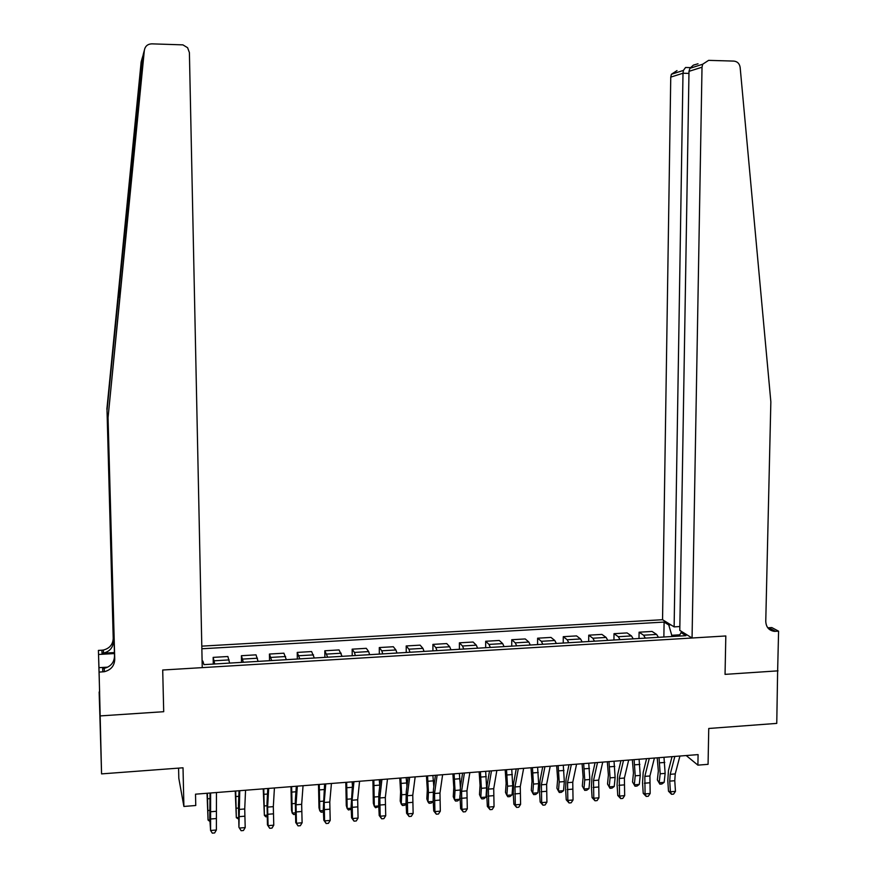 <?xml version="1.0" encoding="UTF-8"?>
<svg xmlns="http://www.w3.org/2000/svg" width="877" height="877" viewBox="0 0 877 877"><rect width="100%" height="100%" fill="white"/><g stroke="black" fill="none" stroke-linecap="round" stroke-linejoin="round"><path stroke-width="1.32" d="M178.579 768.12L178.809 778.25L183.896 806.456L195.757 805.503L195.516 794.178L698.092 754.604L697.895 765.139L708.068 764.327L708.748 728.48L776.759 723.393L777.636 670.62M100.373 715.906L163.703 711.696L162.705 670.017L202.247 667.627L189.399 52.576L187.612 47.731L182.909 44.87L151.754 43.85C147.566 44.069 145.1 46.24 144.343 50.362L108.046 417.693L114.744 659.438C114.394 665.884 110.93 669.973 104.363 671.694L99.101 672.111L101.568 773.887L99.879 715.939L163.703 711.696L162.705 670.017L725.816 635.968L692.063 638.007L702.017 67.211L688.993 71.344L679.785 630.388L692.063 638.007M679.85 626.551L674.128 626.88L662.552 619.71L201.798 646.141M99.145 691.997L99.879 715.939M679.85 634.805L671.76 635.288L668.767 624.983L664.097 622.078L201.853 648.772M668.767 624.983L670.861 624.862M683.139 632.47L681.001 632.602L679.182 636.088M202.105 661.115L202.872 661.072L203.924 664.634L685.957 635.682L681.001 632.602M183.896 806.456L183.019 767.792L101.568 773.887M767.792 627.8L771.804 627.57L778.59 631.177L777.636 670.872L725.049 674.369L778.031 670.85M725.049 674.369L725.816 635.968L725.049 674.369M686.209 755.535L697.895 765.139M671.749 636.538L671.76 635.288M664.097 622.078L663.867 637.009M658.452 637.338L656.621 634.422L652.049 631.44L639.081 632.207L639.004 638.5M214.733 663.988L213.155 657.377L213.286 664.075M213.155 657.377L227.877 656.511L229.631 663.089M243.324 662.267L241.405 655.711L241.526 662.376M241.405 655.711L256.018 654.845L258.09 661.379M271.673 660.567L269.436 654.045L269.546 660.688M269.436 654.045L283.918 653.19L286.33 659.679M299.791 658.879L297.237 652.411L297.325 659.022M297.237 652.411L311.598 651.556L314.328 658.002M327.68 657.202L324.808 650.778L324.885 657.366M324.808 650.778L339.059 649.934L342.096 656.336M355.338 655.536L354.418 652.433L352.159 649.166L352.225 655.722M352.159 649.166L366.301 648.322L368.669 651.589L369.634 654.681M382.778 653.891L381.769 650.811L379.292 647.555L379.335 654.099M379.292 647.555L393.313 646.733L395.9 649.967L396.963 653.036M409.998 652.258L408.901 649.188L406.204 645.965L406.237 652.477M406.204 645.965L420.116 645.143L422.922 648.355L424.062 651.414M436.987 650.635L435.814 647.588L432.909 644.387L432.931 650.877M432.909 644.387L446.711 643.575L449.715 646.755L450.942 649.802M463.769 649.024L462.508 645.998L459.395 642.83L459.405 649.287M459.395 642.83L473.087 642.019L476.31 645.176L477.603 648.191M490.331 647.434L488.993 644.42L485.672 641.273L485.672 647.708M485.672 641.273L499.254 640.473L502.685 643.597L504.056 646.601M516.685 645.845L515.27 642.852L511.751 639.728L511.729 646.141M511.751 639.728L525.224 638.938L528.842 642.041L530.3 645.033M542.83 644.277L541.328 641.295L537.612 638.204L537.579 644.595M537.612 638.204L550.986 637.415L554.801 640.495L556.336 643.466M568.767 642.72L567.189 639.761L563.275 636.691L563.231 643.049M563.275 636.691L576.551 635.902L580.563 638.96L582.175 641.92M594.496 641.175L592.852 638.226L588.741 635.178L588.686 641.525M588.741 635.178L601.907 634.4L606.117 637.436L607.794 640.374M620.028 639.64L618.307 636.713L614.01 633.687L613.944 640.002M614.01 633.687L627.077 632.92L631.473 635.924L633.227 638.851M645.362 638.116L643.565 635.2L639.081 632.207M679.927 756.029L675.235 773.909L674.764 780.716L675.465 791.361L670.423 791.778L671.541 794.31L668.493 791.197L667.792 780.574L668.482 770.39L672.034 756.654M674.841 756.434L670.192 774.314L669.721 781.133L670.423 791.778L668.493 791.197M675.465 791.361L673.558 794.134L671.541 794.31M657.202 757.827L658.342 771.004L657.377 779.96L659.197 782.755L660.173 773.788L659.033 757.684M659.877 784.17L659.197 782.755L664.152 782.35L661.861 784.005L659.877 784.17L657.377 779.96M664.152 782.35L665.139 773.382L663.988 757.289M698.026 63.78L693.367 65.128L689.892 68.34L702.685 64.229L708.594 60.36L733.939 61.105C737.458 61.533 739.53 63.637 740.155 67.441L770.85 401.819L765.764 621.322C766.07 627.132 768.921 630.475 774.303 631.352L778.59 631.177M674.128 626.88L682.997 73.24L670.752 77.11L671.387 74.282L677.011 70.599M662.552 619.71L670.752 77.11M768.603 628.732L769.337 628.688M702.685 64.229L702.017 67.211M768.384 628.513L770.466 628.623L775.586 631.363M686.538 67.507L685.562 67.485L683.402 70.423L682.997 73.24L688.96 73.405M689.892 68.34L688.993 71.344M143.148 55.098L142.195 58.167L107.027 410.513L113.44 641.405C113.1 647.566 109.789 651.458 103.53 653.091L102.028 653.266L101.907 650.208L98.41 650.405L99.616 691.964M108.046 417.693L143.817 52.291M107.027 410.513L113.221 638.434C112.881 644.551 109.603 648.41 103.387 650.032L101.907 650.208M102.795 671.881L102.653 668.526L104.21 668.34C110.721 666.63 114.153 662.573 114.514 656.182L107.86 416.4M142.195 58.167L141.142 61.993L106.851 409.329M99.101 672.111L98.41 650.405M98.958 667.671L107.75 667.145M114.416 652.554L102.028 653.266M114.438 653.551L98.542 654.472M654.406 758.046L649.923 775.97L650.164 793.488L645.077 793.915L646.228 796.448L643.225 793.312L642.545 782.657L643.192 772.429L646.579 758.66M649.276 758.452L644.836 776.375L645.077 793.915L643.225 793.312M650.164 793.488L648.256 796.272L646.228 796.448M628.666 760.074L624.402 778.042L624.665 795.636L619.535 796.064L620.719 798.607L617.759 795.461L617.09 784.751L617.704 774.49L620.927 760.677M623.492 760.48L619.272 778.458L619.535 796.064L617.759 795.461M624.665 795.636L622.769 798.432L620.719 798.607M602.729 762.113L598.684 780.135L598.947 797.796L593.784 798.234L595.001 800.778L592.085 797.61L591.438 786.866L592.008 776.562L595.066 762.716M597.511 762.519L593.51 780.563L593.784 798.234L592.085 797.61M598.947 797.796L597.062 800.602L595.001 800.778M632.35 759.778L633.457 773.021L632.547 781.999L634.301 784.816L635.222 775.816L634.104 759.646M635.025 786.231L634.301 784.816L639.3 784.4L637.02 786.066L635.025 786.231L632.547 781.999M639.3 784.4L640.232 775.411L639.103 759.252M607.312 761.751L608.386 775.038L607.531 784.049L609.208 786.888L610.074 777.855L608.989 761.62M609.986 788.302L609.208 786.888L614.24 786.472L611.993 788.138L609.986 788.302L607.531 784.049M614.24 786.472L615.128 777.45L614.032 761.225M582.076 763.735L583.117 777.088L582.317 786.121L583.929 788.982L584.74 779.916L583.676 763.615M588.993 788.555L586.768 790.232L584.74 790.396L583.929 788.982L588.993 788.555L589.826 779.5L588.752 763.209M576.584 764.174L572.758 782.251L573.043 799.977L567.836 800.416L569.074 802.97L566.224 799.791L565.588 788.993L566.103 778.655L568.987 764.766M571.322 764.58L567.551 782.679L567.836 800.416L566.224 799.791M573.043 799.977L571.157 802.795L569.074 802.97M556.643 765.742L557.662 779.138L556.906 788.215L558.441 791.087L559.197 781.988L558.167 765.621M563.549 790.659L561.346 792.337L559.307 792.501L558.441 791.087L563.549 790.659L564.328 781.571L563.286 765.215M550.219 766.246L546.623 784.378L546.919 802.181L541.668 802.619L542.951 805.185L540.144 801.984L539.519 791.142L540.002 780.771L542.71 766.838M544.924 766.662L541.372 784.805L541.668 802.619L540.144 801.984M546.919 802.181L545.045 805.009L542.951 805.185M531.013 767.759L531.999 781.21L531.298 790.32L532.756 793.203L533.457 784.082L532.449 767.649M537.908 792.775L535.737 794.452L533.676 794.628L532.756 793.203L537.908 792.775L538.631 783.665L537.612 767.243M523.646 768.34L520.28 786.526L520.587 804.395L515.303 804.834L516.619 807.41L513.856 804.187L513.253 793.312L513.681 782.898L516.224 768.921M518.307 768.756L514.985 786.954L515.303 804.834L513.856 804.187M520.587 804.395L518.735 807.235L516.619 807.41M505.174 769.798L506.128 783.304L505.492 792.435L506.873 795.34L507.52 786.187L506.533 769.688M512.058 794.913L509.91 796.601L507.838 796.765L506.873 795.34L512.058 794.913L512.727 785.77L511.74 769.272M496.853 770.444L493.718 788.686L494.047 806.632L488.719 807.07L490.068 809.657L487.36 806.412L486.768 795.494L487.152 785.036L489.509 771.026M491.471 770.872L488.39 789.125L488.719 807.07L487.36 806.412M494.047 806.632L492.194 809.482L490.068 809.657M479.138 771.837L480.059 785.408L479.478 794.573L480.782 797.5L481.374 788.313L480.421 771.738M486.011 797.072L483.885 798.75L481.802 798.925L480.782 797.5L486.011 797.072L486.614 787.886L485.661 771.332M469.853 772.571L466.948 790.868L467.298 808.879L461.916 809.328L463.297 811.927L460.644 808.66L460.074 797.686L460.414 787.206L462.585 773.141M464.415 772.999L461.576 791.306L461.916 809.328L460.644 808.66M467.298 808.879L465.446 811.74L463.297 811.927M452.894 773.909L453.793 787.535L453.256 796.733L454.483 799.671L455.02 790.451L454.089 773.81M459.756 799.232L457.662 800.92L455.547 801.096L454.483 799.671L459.756 799.232L459.986 795.329M460.392 787.327L459.373 773.393M442.622 774.72L439.969 793.071L440.32 811.148L434.904 811.609L436.318 814.207L433.72 810.929L433.161 799.912L433.457 789.377L435.441 775.279M437.141 775.147L434.543 793.51L434.904 811.609L433.72 810.929M440.32 811.148L438.489 814.02L436.318 814.207M426.452 775.992L427.307 789.673L426.825 798.903L427.976 801.863L428.447 792.611L427.559 775.904M433.238 801.468L431.221 803.113L429.094 803.288L427.976 801.863L433.238 801.425M433.83 786.757L432.876 775.487M415.161 776.879L412.76 795.286L413.133 813.439L407.662 813.9L409.12 816.509L406.566 813.209L406.029 802.148L406.281 791.58L408.079 777.439M409.647 777.318L407.29 795.735L407.662 813.9L406.566 813.209M413.133 813.439L411.302 816.323L409.12 816.509M399.78 778.085L400.603 791.832L400.197 801.085L401.249 804.066L401.677 794.792L400.811 778.009M406.128 804.034L404.571 805.327L402.433 805.503L401.249 804.066L406.106 803.672M406.95 786.263L406.172 777.592M387.481 779.061L385.321 797.522L385.716 815.742L380.201 816.213L381.692 818.822L379.204 815.511L378.678 804.395L378.875 793.795L380.486 779.609M381.923 779.5L379.807 797.971L380.201 816.213L379.204 815.511M385.716 815.742L383.896 818.636L381.692 818.822M372.911 780.201L373.339 803.299L374.315 806.292L373.843 780.135M378.787 806.643L375.553 807.728L374.315 806.292L378.754 805.93M379.796 785.693L379.248 779.708M359.57 781.254L357.673 799.769L358.068 818.077L352.51 818.537L354.045 821.157L351.611 817.824L351.107 806.676L352.664 781.802M353.957 781.703L352.105 800.23L352.51 818.537L351.611 817.824M358.068 818.077L356.259 820.971L354.045 821.157M345.812 782.339L346.272 805.524L347.171 808.539L346.656 782.273M351.228 809.285L348.454 809.975L347.171 808.539L351.173 808.21M352.368 784.805L352.115 781.846M331.429 783.468L329.785 802.038L330.201 820.423L324.6 820.894L326.167 823.525L323.788 820.17L323.306 808.956L324.611 784.005M325.773 783.917L324.183 802.499L324.6 820.894L323.788 820.17M330.201 820.423L328.404 823.328L326.167 823.525M318.504 784.487L318.987 807.761L319.798 810.797L319.261 784.433M323.438 811.959L321.135 812.234L319.798 810.797L323.372 810.501M303.047 785.704L301.666 804.33L302.105 822.779L296.448 823.262L298.059 825.893L295.735 822.527L295.319 800.548L296.327 786.231M297.336 786.154L296.009 804.79L296.448 823.262L295.735 822.527M302.105 822.779L300.318 825.706L298.059 825.893M290.978 786.658L291.482 810.019L292.205 813.078L291.635 786.603M295.396 814.371L293.598 814.514L292.205 813.078L295.341 812.826M274.424 787.963L273.317 806.643L273.767 825.169L268.066 825.652L269.71 828.294L267.452 824.906L267.003 802.839L267.803 788.478M268.669 788.412L267.617 807.103L268.066 825.652L267.452 824.906M273.767 825.169L271.991 828.107L269.71 828.294M263.221 788.84L264.383 815.38L263.78 788.796M267.134 816.706L265.841 816.816L264.383 815.38L267.068 815.161M245.56 790.232L244.727 808.967L245.198 827.57L239.454 828.052L241.131 830.716L238.939 827.296L238.445 805.141L239.037 790.747M239.761 790.692L238.939 827.296M245.198 827.57L243.422 830.519L241.131 830.716M235.233 791.043L236.33 817.693L235.705 791.01M238.621 819.074L236.33 817.693L238.566 817.517M216.455 792.523L216.378 830.004L210.59 830.486L212.311 833.15L214.624 832.953L216.378 830.004M210.612 792.983L210.59 830.486L209.767 818.318L210.041 793.027M207.016 793.268L208.057 820.039L207.389 793.236M209.877 821.453L208.057 820.039L209.822 819.885M643.565 635.2L656.621 634.422M618.307 636.713L631.473 635.924M592.852 638.226L606.117 637.436M567.189 639.761L580.563 638.96M541.328 641.295L554.801 640.495M515.27 642.852L528.842 642.041M488.993 644.42L502.685 643.597M462.508 645.998L476.31 645.176M435.814 647.588L449.715 646.755M408.901 649.188L422.922 648.355M381.769 650.811L395.9 649.967M354.418 652.433L368.669 651.589M326.836 654.078L341.208 653.222M299.035 655.733L313.527 654.878M271.015 657.41L285.617 656.533M242.754 659.087L257.476 658.21M214.251 660.787L229.105 659.91M675.235 773.909L670.192 774.314M674.764 780.716L669.721 781.133M660.173 773.788L665.139 773.382M659.822 762.826L664.788 762.431M119.316 285.957L119.623 297.358M113.44 641.405L113.221 638.434M114.514 656.182L114.744 659.438M144.343 50.362L143.214 54.484M649.923 775.97L644.836 776.375M649.473 782.799L644.398 783.216M624.402 778.042L619.272 778.458M623.986 784.904L618.866 785.321M598.684 780.135L593.51 780.563M598.3 787.02L593.137 787.447M635.222 775.816L640.232 775.411M634.871 764.81L639.881 764.415M610.074 777.855L615.128 777.45M609.723 766.816L614.777 766.41M584.74 779.916L589.826 779.5M584.389 768.822L589.476 768.427M572.758 782.251L567.551 782.679M572.396 789.157L567.2 789.585M559.197 781.988L564.328 781.571M558.846 770.861L563.977 770.455M546.623 784.378L541.372 784.805M546.294 791.317L541.054 791.745M533.457 784.082L538.631 783.665M533.117 772.911L538.281 772.494M520.28 786.526L514.985 786.954M519.984 793.488L514.689 793.915M507.52 786.187L512.727 785.77M507.169 774.972L512.376 774.555M493.718 788.686L488.39 789.125M493.455 795.669L488.127 796.108M481.374 788.313L486.614 787.886M481.024 777.044L486.264 776.627M466.948 790.868L461.576 791.306M466.717 797.873L461.346 798.322M455.02 790.451L460.107 790.045M454.67 779.149L459.954 778.721M439.969 793.071L434.543 793.51M439.761 800.098L434.345 800.548M428.447 792.611L433.172 792.227M428.097 781.254L433.435 780.837M412.76 795.286L407.29 795.735M412.585 802.345L407.125 802.795M401.677 794.792L406.029 794.43M401.326 783.391L406.698 782.964M385.321 797.522L379.807 797.971M385.189 804.604L379.675 805.064M374.676 796.985L378.656 796.656M374.326 785.54L379.741 785.101M357.673 799.769L352.105 800.23M357.564 806.884L352.006 807.344M347.467 799.188L351.063 798.903M347.117 787.699L352.115 787.305M329.785 802.038L324.183 802.499M329.708 809.186L324.117 809.646M320.028 801.425L323.24 801.161M319.677 789.881L324.139 789.53M301.666 804.33L296.009 804.79M301.622 811.499L295.988 811.959M292.37 803.672L295.187 803.442M292.019 792.084L295.933 791.767M273.317 806.643L267.617 807.103M273.306 813.834L267.617 814.305M264.492 805.93L266.893 805.744M264.141 794.299L267.496 794.036M244.727 808.967L238.982 809.438M244.76 816.191L239.015 816.662M236.373 808.221L238.38 808.057M236.023 796.535L238.807 796.316M215.895 811.324L210.096 811.795M215.961 818.57L210.173 819.041M208.035 810.523L209.614 810.392M207.685 798.794L209.888 798.618M769.195 628.612L774.303 631.352M671.387 74.282L683.402 70.423M690.374 67.617L685.562 67.485M104.21 668.34L104.363 671.694M103.53 653.091L103.387 650.032"/></g></svg>
